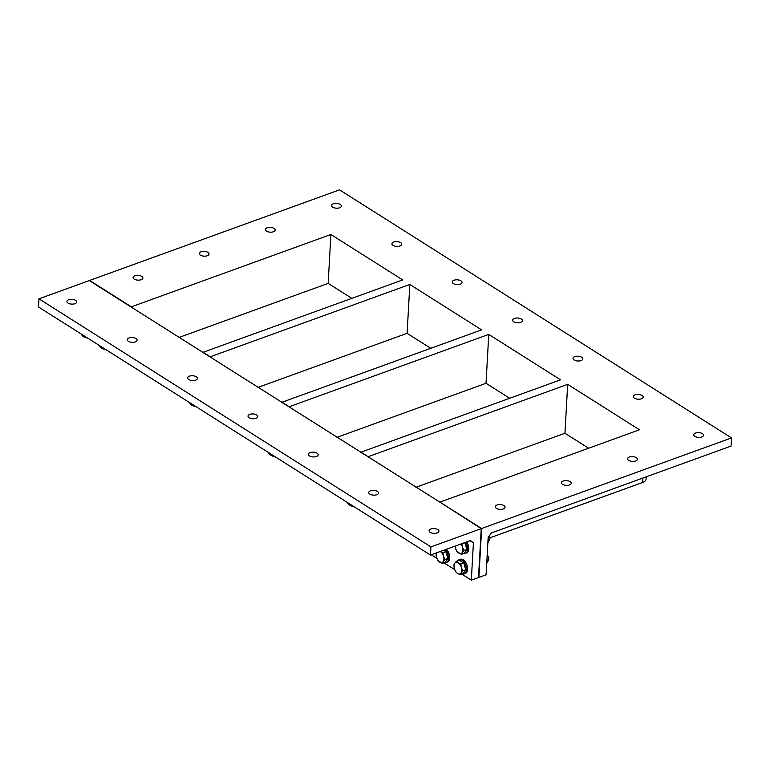 <?xml version="1.0" encoding="UTF-8"?>
<svg xmlns="http://www.w3.org/2000/svg" width="770" height="770" viewBox="0 0 770 770"><rect width="100%" height="100%" fill="white"/><g stroke="black" fill="none" stroke-linecap="round" stroke-linejoin="round"><path stroke-width="1.16" d="M731.5 437.928L339.541 189.853L89.647 280.444L131.352 306.835L330.898 234.494L402.681 279.924L203.126 352.265L210.277 356.789L409.833 284.448L481.606 329.878L282.061 402.219L289.202 406.743L488.758 334.401L560.541 379.831L360.986 452.173L368.137 456.697L567.683 384.355L639.466 429.785L439.911 502.127L481.616 528.518L731.5 437.928L731.048 446.08L491.443 532.936L488.151 537.566L486.072 574.805L471.327 580.147L461.827 574.131M481.616 528.518L478.882 577.404L481.616 528.518L89.291 280.578L38.952 298.827L430.921 546.902L481.25 528.653L439.911 502.127L481.616 528.518M588.617 448.217L564.949 433.25L415.896 487.285M509.682 398.263L486.024 383.287L336.962 437.331M430.757 348.31L407.099 333.333L258.037 387.377M351.832 298.356L328.164 283.379L179.112 337.424M646.194 476.832L646.068 479.2A9.346 4.562 -176.8 0 1 642.69 482.444L489.913 537.826M701.759 437.004A4.909 2.397 -176.8 0 1 696.484 437.081A4.909 2.397 -176.8 0 1 693.731 434.752A4.909 2.397 -176.8 0 1 698.765 432.634A4.909 2.397 -176.8 0 1 703.53 435.291A4.909 2.397 -176.8 0 1 701.759 437.004M635.596 460.98A4.909 2.397 -176.8 0 1 630.332 461.066A4.909 2.397 -176.8 0 1 627.569 458.728A4.909 2.397 -176.8 0 1 632.603 456.61A4.909 2.397 -176.8 0 1 637.377 459.276A4.909 2.397 -176.8 0 1 635.596 460.98M569.444 484.965A4.909 2.397 -176.8 0 1 564.169 485.052A4.909 2.397 -176.8 0 1 561.417 482.713A4.909 2.397 -176.8 0 1 566.451 480.596A4.909 2.397 -176.8 0 1 571.215 483.262A4.909 2.397 -176.8 0 1 569.444 484.965M503.291 508.951A4.909 2.397 -176.8 0 1 498.017 509.037A4.909 2.397 -176.8 0 1 495.254 506.699A4.909 2.397 -176.8 0 1 500.288 504.581A4.909 2.397 -176.8 0 1 505.062 507.247A4.909 2.397 -176.8 0 1 503.291 508.951M641.391 398.793A4.909 2.397 -176.8 0 1 636.126 398.879A4.909 2.397 -176.8 0 1 633.363 396.54A4.909 2.397 -176.8 0 1 638.397 394.423A4.909 2.397 -176.8 0 1 643.171 397.089A4.909 2.397 -176.8 0 1 641.391 398.793M581.032 360.591A4.909 2.397 -176.8 0 1 575.758 360.678A4.909 2.397 -176.8 0 1 573.005 358.339A4.909 2.397 -176.8 0 1 578.039 356.221A4.909 2.397 -176.8 0 1 582.803 358.887A4.909 2.397 -176.8 0 1 581.032 360.591M520.674 322.389A4.909 2.397 -176.8 0 1 515.399 322.476A4.909 2.397 -176.8 0 1 512.637 320.137A4.909 2.397 -176.8 0 1 517.671 318.02A4.909 2.397 -176.8 0 1 522.445 320.686A4.909 2.397 -176.8 0 1 520.674 322.389M460.306 284.188A4.909 2.397 -176.8 0 1 455.031 284.265A4.909 2.397 -176.8 0 1 452.279 281.936A4.909 2.397 -176.8 0 1 457.313 279.818A4.909 2.397 -176.8 0 1 462.077 282.475A4.909 2.397 -176.8 0 1 460.306 284.188M399.948 245.977A4.909 2.397 -176.8 0 1 394.673 246.063A4.909 2.397 -176.8 0 1 391.92 243.724A4.909 2.397 -176.8 0 1 396.954 241.607A4.909 2.397 -176.8 0 1 401.719 244.273A4.909 2.397 -176.8 0 1 399.948 245.977M339.58 207.775A4.909 2.397 -176.8 0 1 334.305 207.862A4.909 2.397 -176.8 0 1 331.552 205.523A4.909 2.397 -176.8 0 1 336.586 203.405A4.909 2.397 -176.8 0 1 341.351 206.071A4.909 2.397 -176.8 0 1 339.58 207.775M141.112 279.731A4.909 2.397 -176.8 0 1 135.838 279.808A4.909 2.397 -176.8 0 1 133.085 277.469A4.909 2.397 -176.8 0 1 138.119 275.362A4.909 2.397 -176.8 0 1 142.883 278.018A4.909 2.397 -176.8 0 1 141.112 279.731M207.265 255.746A4.909 2.397 -176.8 0 1 201.99 255.833A4.909 2.397 -176.8 0 1 199.238 253.494A4.909 2.397 -176.8 0 1 204.271 251.376A4.909 2.397 -176.8 0 1 209.036 254.042A4.909 2.397 -176.8 0 1 207.265 255.746M273.427 231.76A4.909 2.397 -176.8 0 1 268.153 231.847A4.909 2.397 -176.8 0 1 265.4 229.508A4.909 2.397 -176.8 0 1 270.434 227.391A4.909 2.397 -176.8 0 1 275.198 230.057A4.909 2.397 -176.8 0 1 273.427 231.76M330.898 234.494L328.164 283.379M131.352 306.835L89.291 280.578L131.352 306.835M210.277 356.789L202.77 352.4L210.277 356.789M368.137 456.697L360.63 452.308L368.137 456.697M289.202 406.743L281.695 402.354L289.202 406.743M488.758 334.401L486.024 383.287M409.833 284.448L407.099 333.333M567.683 384.355L564.949 433.25M469.96 540.723L473.415 542.908L470.518 540.521L430.459 555.045L38.5 306.97L38.952 298.827M454.704 569.627L443.953 562.822M436.831 558.317L431.229 554.766M473.415 542.908L471.327 580.147M430.921 546.902L430.459 555.045M478.517 577.538L481.25 528.653L478.517 577.538M376.771 494.735A4.909 2.397 -176.8 0 1 371.496 494.812A4.909 2.397 -176.8 0 1 368.743 492.473A4.909 2.397 -176.8 0 1 373.777 490.365A4.909 2.397 -176.8 0 1 378.542 493.021A4.909 2.397 -176.8 0 1 376.771 494.735M316.403 456.523A4.909 2.397 -176.8 0 1 311.128 456.61A4.909 2.397 -176.8 0 1 308.375 454.271A4.909 2.397 -176.8 0 1 313.409 452.154A4.909 2.397 -176.8 0 1 318.174 454.82A4.909 2.397 -176.8 0 1 316.403 456.523M256.044 418.322A4.909 2.397 -176.8 0 1 250.77 418.408A4.909 2.397 -176.8 0 1 248.017 416.07A4.909 2.397 -176.8 0 1 253.051 413.952A4.909 2.397 -176.8 0 1 257.815 416.618A4.909 2.397 -176.8 0 1 256.044 418.322M195.676 380.12A4.909 2.397 -176.8 0 1 190.402 380.207A4.909 2.397 -176.8 0 1 187.649 377.868A4.909 2.397 -176.8 0 1 192.683 375.75A4.909 2.397 -176.8 0 1 197.447 378.417A4.909 2.397 -176.8 0 1 195.676 380.12M135.318 341.918A4.909 2.397 -176.8 0 1 130.043 341.995A4.909 2.397 -176.8 0 1 127.291 339.657A4.909 2.397 -176.8 0 1 132.325 337.549A4.909 2.397 -176.8 0 1 137.089 340.205A4.909 2.397 -176.8 0 1 135.318 341.918M74.95 303.707A4.909 2.397 -176.8 0 1 69.675 303.794A4.909 2.397 -176.8 0 1 66.923 301.455A4.909 2.397 -176.8 0 1 71.957 299.338A4.909 2.397 -176.8 0 1 76.721 302.004A4.909 2.397 -176.8 0 1 74.95 303.707M437.129 532.936A4.909 2.397 -176.8 0 1 431.855 533.023A4.909 2.397 -176.8 0 1 429.102 530.684A4.909 2.397 -176.8 0 1 434.136 528.567A4.909 2.397 -176.8 0 1 438.9 531.233A4.909 2.397 -176.8 0 1 437.129 532.936M81.129 333.949A6.073 3.494 -109.9 0 0 83.497 336.673L81.062 333.911M86.384 337.279L86.153 337.934L83.497 336.673A6.073 3.494 -109.9 0 0 85.999 337.039M86.962 337.645L86.153 337.934M99.003 345.268A6.073 3.494 -109.9 0 0 101.37 347.982L98.926 345.22M104.258 348.589L104.027 349.243L101.37 347.982A6.073 3.494 -109.9 0 0 103.873 348.348M104.836 348.954L104.027 349.243M440.315 551.532A6.073 3.494 -109.9 0 0 440.257 551.493L442.962 552.802L443.52 556.306A6.073 3.494 -109.9 0 0 440.315 551.532M436.417 552.889A6.073 3.494 -109.9 0 0 436.513 557.355L436.32 552.918M444.906 559.511L443.222 561.6A6.073 3.494 -109.9 0 0 443.52 556.306L444.906 559.511L447.87 558.433L445.339 562.312L442.375 563.39L437.899 560.56L436.513 557.355A6.073 3.494 -109.9 0 0 439.718 562.129A6.073 3.494 -109.9 0 0 443.222 561.6L442.375 563.39M443.636 550.271L445.926 551.724L447.87 558.433M445.926 551.724L442.962 552.802M446.523 553.765A5.438 3.128 70.1 0 1 447.226 556.219M444.742 562.533A7.479 4.302 -109.9 0 0 446.379 562.475L447.524 562.062A7.479 4.302 -109.9 0 0 449.709 556.595A7.479 4.302 -109.9 0 0 446.34 549.289M446.379 562.475A7.479 4.302 -109.9 0 0 448.564 557.018A7.479 4.302 -109.9 0 0 445.185 549.713M489.826 539.135A3.022 1.742 -109.9 0 0 489.884 538.875A3.022 1.742 -109.9 0 0 489.306 535.939M489.2 536.084A3.744 2.146 70.1 0 1 489.836 538.971A3.744 2.146 70.1 0 1 489.778 539.452A3.744 2.146 70.1 0 1 488.729 540.983L488.507 541.06M461.817 543.678L462.529 547.249A6.073 3.494 -109.9 0 0 460.932 544.005M455.147 546.094A6.073 3.494 -109.9 0 0 455.522 548.298L455.089 546.122M463.915 550.444L462.231 552.542A6.073 3.494 -109.9 0 0 462.529 547.249L463.915 550.444L466.88 549.376L464.349 553.255L461.384 554.333L456.908 551.503L455.522 548.298A6.073 3.494 -109.9 0 0 458.728 553.062A6.073 3.494 -109.9 0 0 462.231 552.542L461.384 554.333M464.82 542.59L466.88 549.376M464.936 542.667L461.971 543.736M465.532 544.708A5.438 3.128 70.1 0 1 466.235 547.152M463.752 553.476A7.479 4.302 -109.9 0 0 465.388 553.418L466.533 553.004A7.479 4.302 -109.9 0 0 466.726 541.897M465.388 553.418A7.479 4.302 -109.9 0 0 465.581 542.311M487.843 543.062L488.536 541.522L488.103 538.471M487.92 541.743L488.536 541.522M488.69 559.501A3.022 1.742 -109.9 0 0 488.748 559.241A3.022 1.742 -109.9 0 0 487.285 555.199A3.022 1.742 -109.9 0 0 487.169 555.112A3.744 2.146 70.1 0 1 488.7 559.347A3.744 2.146 70.1 0 1 488.642 559.819A3.744 2.146 70.1 0 1 487.593 561.349L487.362 561.436M454.685 563.371L456.369 561.282L458.189 562.841A6.073 3.494 -109.9 0 0 454.685 563.371A6.073 3.494 -109.9 0 0 454.387 568.664L453.838 565.161L454.685 563.371M460.835 564.112L461.394 567.615A6.073 3.494 -109.9 0 0 458.189 562.841L460.835 564.112L463.8 563.034L465.735 569.742L463.203 573.631L460.248 574.699L457.592 573.438L455.773 571.869L454.387 568.664A6.073 3.494 -109.9 0 0 457.592 573.438A6.073 3.494 -109.9 0 0 461.095 572.909A6.073 3.494 -109.9 0 0 461.394 567.615L462.78 570.82L460.248 574.699M463.8 563.034L459.324 560.204L456.369 561.282M465.735 569.742L462.78 570.82M464.387 565.074A5.438 3.128 70.1 0 1 465.099 567.529M462.606 573.843A7.479 4.302 -109.9 0 0 464.252 573.794L465.398 573.371A7.479 4.302 -109.9 0 0 466.889 564.872A7.479 4.302 -109.9 0 0 460.296 559.309L459.151 559.732A7.479 4.302 -109.9 0 0 457.861 560.733M464.252 573.794A7.479 4.302 -109.9 0 0 465.744 565.296A7.479 4.302 -109.9 0 0 459.151 559.732M486.707 563.428L487.391 561.898L486.967 558.837M486.784 562.119L487.391 561.898M189.247 402.383A6.073 3.494 -109.9 0 0 191.615 405.097L189.17 402.335M194.502 405.713L194.271 406.368L191.615 405.097A6.073 3.494 -109.9 0 0 194.117 405.463M195.08 406.069L194.271 406.368M268.181 452.337A6.073 3.494 -109.9 0 0 270.549 455.051L268.104 452.288M273.437 455.667L273.196 456.321L270.549 455.051A6.073 3.494 -109.9 0 0 273.052 455.417M274.005 456.023L273.196 456.321M347.106 502.29A6.073 3.494 -109.9 0 0 349.474 505.004L347.029 502.242M352.362 505.621L352.131 506.275L349.474 505.004A6.073 3.494 -109.9 0 0 351.977 505.37M352.939 505.977L352.131 506.275M642.94 478.016L642.69 482.444M489.884 538.875L489.778 539.452M488.748 559.241L488.642 559.819"/></g></svg>
